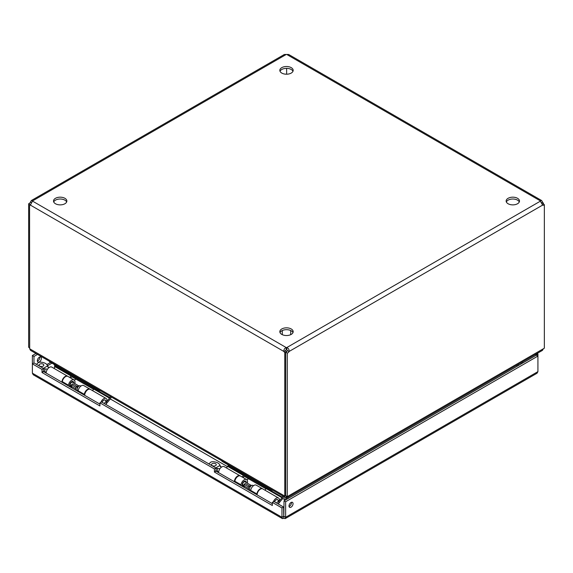 <?xml version="1.0" encoding="UTF-8"?>
<svg xmlns="http://www.w3.org/2000/svg" width="573" height="573" viewBox="0 0 573 573"><rect width="100%" height="100%" fill="white"/><g stroke="black" fill="none" stroke-linecap="round" stroke-linejoin="round"><path stroke-width="0.86" d="M272.34 502.392L273.937 501.475L283.571 507.033L281.973 507.957L272.34 502.392L272.34 505.508L214.424 472.066L214.424 468.958L99.931 402.855L99.931 405.963L42.015 372.529L42.015 369.42L32.382 363.855L33.972 362.938L43.605 368.496L43.605 371.605L99.931 404.123M42.015 369.42L43.605 368.496M42.015 372.529L43.605 371.605M99.931 402.855L101.521 401.938L216.021 468.041L216.021 471.149L272.34 503.667M214.424 468.958L216.021 468.041M214.424 472.066L216.021 471.149M281.973 507.957L281.973 517.283L282.417 518.622L33.263 374.778L32.382 373.181L32.382 355.518L33.972 356.442L37.51 354.393M282.417 518.622L283.807 518.343L283.571 507.033M289 506.016A2.865 1.655 -60 0 1 290.253 503.13A2.865 1.655 -60 0 1 292.459 502.363A2.865 1.655 -60 0 1 292.459 505.673A2.865 1.655 -60 0 1 289.594 507.327A2.865 1.655 -60 0 1 289 506.016M289.043 506.446A2.865 1.655 120 0 0 291.421 502.328M37.338 360.718A2.865 1.655 -60 0 1 38.592 357.839A2.865 1.655 -60 0 1 40.798 357.065A2.865 1.655 -60 0 1 40.798 360.374A2.865 1.655 -60 0 1 37.933 362.029A2.865 1.655 -60 0 1 37.338 360.718M37.374 361.148A2.865 1.655 120 0 0 39.759 357.029M283.571 516.366L281.973 517.283L32.382 373.181M33.972 362.938L33.972 356.442M35.92 353.477L32.382 355.518M283.807 516.502L284.043 500.816L536.328 355.16L535.49 354.393M536.328 355.16L537.925 356.077L537.925 353.964L537.08 353.477M536.328 354.88L537.925 353.964M283.807 518.343L285.189 518.622L285.641 517.283L285.641 501.733L537.925 356.077L537.925 371.626L537.044 373.224L285.189 518.629M284.043 516.366L285.641 517.283L537.925 371.626M284.043 500.816L285.641 501.733M66.654 201.947A6.668 3.846 0 0 0 60.186 199.017A6.668 3.846 0 0 0 53.712 201.947M55.466 203.744A6.668 3.846 180 0 1 53.518 201.023A6.668 3.846 180 0 1 60.186 197.176A6.668 3.846 180 0 1 66.855 201.023A6.668 3.846 180 0 1 62.736 204.582A6.668 3.846 180 0 1 55.466 203.744M292.975 71.281A6.668 3.846 0 0 0 286.5 68.352A6.668 3.846 0 0 0 280.025 71.281M281.787 73.079A6.668 3.846 180 0 1 279.832 70.357A6.668 3.846 180 0 1 286.5 66.511A6.668 3.846 180 0 1 293.168 70.357A6.668 3.846 180 0 1 289.05 73.917A6.668 3.846 180 0 1 281.787 73.079M292.975 332.605A6.668 3.846 0 0 0 286.5 329.676A6.668 3.846 0 0 0 280.025 332.605M281.787 334.41A6.668 3.846 180 0 1 279.832 331.688A6.668 3.846 180 0 1 286.5 327.835A6.668 3.846 180 0 1 293.168 331.688A6.668 3.846 180 0 1 289.05 335.241A6.668 3.846 180 0 1 281.787 334.41M519.288 201.947A6.668 3.846 0 0 0 512.814 199.017A6.668 3.846 0 0 0 506.346 201.947M508.101 203.744A6.668 3.846 180 0 1 506.145 201.023A6.668 3.846 180 0 1 512.814 197.176A6.668 3.846 180 0 1 519.482 201.023A6.668 3.846 180 0 1 515.371 204.582A6.668 3.846 180 0 1 508.101 203.744M517.806 364.607L518.629 365.08L518.379 365.524M286.736 496.282L286.736 496.927L287.868 497.357L287.868 498.61M516.438 365.395L517.519 366.018M286.736 496.927L286.736 499.262M55.739 365.868L54.371 366.663L55.044 367.049M71.754 376.697L93.585 389.296M110.295 398.951L227.474 466.601M244.191 476.249L266.015 488.855M282.725 498.503L285.39 500.036M286.264 499.534L286.264 496.003L286.264 496.927L285.132 497.357L30.548 350.375L29.689 348.792L284.666 496.003L285.132 499.892M54.836 364.815L54.371 365.08L55.051 366.262M287.868 497.357L288.334 496.003L543.311 348.792L542.452 350.375L287.868 497.357M543.311 348.792L544.35 348.198L544.35 204.654A2.134 1.232 -60 0 1 542.738 205.191A2.134 1.232 -60 0 1 542.624 205.098L540.353 201.173L541.034 200.414L541.635 200.529L542.624 202.183A2.134 1.232 -120 0 0 543.426 203.257L542.137 204.002M284.666 496.003L285.705 495.53M30.62 204.547A2.134 1.232 -60 0 1 30.247 204.654L28.65 203.737L28.65 347.274L29.574 347.811M543.426 204.117L543.426 203.257M28.65 203.737A2.134 1.232 120 0 0 30.376 202.183L31.365 200.529L32.647 200.872L30.376 205.098A2.134 1.232 60 0 1 30.262 205.191A2.134 1.232 60 0 1 29.574 205.249L29.689 348.792M29.574 205.249L30.562 204.683M287.295 496.605L287.295 353.061L285.705 352.144L285.705 495.681L287.295 496.605L288.334 496.003M542.624 202.183L541.506 202.828M286.629 68.352L286.629 74.211M541.635 200.529L288.685 54.492L286.758 54.464A2.134 1.232 180 0 1 286.242 54.464L284.315 54.492L31.393 200.514M542.208 204.167A2.134 1.232 120 0 0 542.753 203.737L544.35 204.654M286.242 54.464L32.647 200.872A2.134 1.232 180 0 1 32.661 201.023A2.134 1.232 180 0 1 32.647 201.173L286.242 347.582A2.134 1.232 180 0 1 286.758 347.582C288.541 348.291 289.301 349.602 289.028 351.514L287.431 350.59L286.758 349.423A2.134 1.232 0 0 0 286.242 349.423L285.569 350.59A2.134 1.232 -120 0 0 286.371 351.664L284.774 352.588A2.134 1.232 60 0 1 283.972 351.514C283.699 349.602 284.459 348.291 286.242 347.582L286.242 349.423M542.624 205.098L289.028 351.514A2.134 1.232 -60 0 1 287.295 353.061M286.758 54.464L540.353 200.872A2.134 1.232 180 0 0 540.339 201.023A2.134 1.232 180 0 0 540.353 201.173L286.758 347.582L286.758 349.423M285.705 352.144A2.134 1.232 120 0 0 287.431 350.59M285.569 350.59L283.972 351.514L30.376 205.098M284.774 352.588L284.774 496.068M31.494 202.828L30.376 202.183M48.59 367.458L47.509 365.939C47.058 362.43 38.821 361.162 37.882 363.074L36.378 364.321M39.759 364.163A2.378 1.375 180 0 1 42.352 363.862A2.378 1.375 180 0 1 43.82 365.13A2.378 1.375 180 0 1 41.442 366.505A2.378 1.375 180 0 1 39.064 365.13A2.378 1.375 180 0 1 39.759 364.163M41.263 366.498A2.378 1.375 180 0 1 41.621 366.498M42.939 371.368L46.198 372.414M47.502 369.184L42.939 368.632M69.569 385.808A2.743 1.583 120 0 0 69.863 385.801L70.837 385.672M72.742 382.37L72.37 381.46A2.743 1.583 120 0 0 72.341 381.396M78.802 385.865L72.535 382.255A1.905 1.103 120 0 0 71.066 382.764A1.905 1.103 120 0 0 70.235 384.676A1.905 1.103 120 0 0 70.629 385.55L71.561 386.087M80.9 386.109L80.449 385.851A2.743 1.583 120 0 0 79.769 385.736L78.53 385.901A1.905 1.103 120 0 0 77.104 387.069M79.769 385.736A2.743 1.583 120 0 0 77.133 389.346A2.743 1.583 120 0 0 77.262 390.077A2.743 1.583 120 0 0 77.706 390.607L78.157 390.865M105.69 404.337A1.433 0.824 120 0 0 106.385 402.826A1.433 0.824 120 0 0 106.32 402.447L105.575 400.634A2.743 1.583 120 0 0 105.138 400.104A2.743 1.583 120 0 0 102.109 402.275M106.32 402.447A1.433 0.824 120 0 0 105.346 402.253A1.433 0.824 120 0 0 104.408 403.6M43.347 368.346L47.509 365.939L47.373 365.323L48.196 367.236M46.162 373.08A4.648 2.686 -60 0 1 48.168 368.367A4.648 2.686 -60 0 1 51.778 367.1L67.55 376.203A4.648 2.686 -60 0 1 67.707 376.311M61.941 382.191A4.648 2.686 -60 0 1 63.947 377.478A4.648 2.686 -60 0 1 67.55 376.203M105.776 401.114A2.851 1.647 120 0 0 105.188 400.011A2.851 1.647 120 0 0 102.058 402.239M84.704 395.334A4.648 2.686 -60 0 1 86.709 390.621A4.648 2.686 -60 0 1 90.312 389.346L106.091 398.457A4.648 2.686 -60 0 1 107.058 400.584L105.84 401.286M100.891 402.296A4.648 2.686 -60 0 1 106.091 398.457M92.497 390.607L93.779 389.067A1.246 0.723 120 0 0 94.094 388.537L71.338 375.401A1.246 0.723 120 0 1 71.016 375.924L69.734 377.464M106.213 402.189L109.55 398.178A1.246 0.723 120 0 0 109.873 397.648L110.374 396.466M111.298 396.996L110.94 397.834A3.051 1.762 -60 0 1 110.159 399.123L105.776 404.388M53.955 368.353L55.237 366.82A1.246 0.723 120 0 0 55.56 366.29L55.918 365.438M100.755 390.908A3.81 2.199 180 0 1 99.043 390.342L99.043 389.919M50.116 361.678L50.116 362.093L99.043 390.342M50.116 362.093A3.81 2.199 180 0 1 49.135 361.105M72.241 375.924A3.051 1.762 -60 0 1 71.618 376.869L70.672 378.008M221.371 467.217L219.946 465.491C219.488 461.981 211.258 460.713 210.312 462.626L208.808 463.879M212.189 463.715A2.378 1.375 180 0 1 214.782 463.414A2.378 1.375 180 0 1 216.25 464.682A2.378 1.375 180 0 1 213.872 466.057A2.378 1.375 180 0 1 211.494 464.682A2.378 1.375 180 0 1 212.189 463.715M213.693 466.05A2.378 1.375 180 0 1 214.051 466.05M215.369 470.92L218.635 471.966M219.939 468.743L215.369 468.184M242.114 485.367A2.743 1.583 120 0 0 242.293 485.352L243.267 485.224M251.232 485.417L244.965 481.807A1.905 1.103 120 0 0 243.496 482.316A1.905 1.103 120 0 0 242.666 484.235A1.905 1.103 120 0 0 243.059 485.102L244.098 485.703M253.438 485.725L252.879 485.403A2.743 1.583 120 0 0 252.199 485.288L250.96 485.46A1.905 1.103 120 0 0 249.635 486.463M252.199 485.288A2.743 1.583 120 0 0 249.57 488.898A2.743 1.583 120 0 0 249.692 489.629A2.743 1.583 120 0 0 250.136 490.159L250.695 490.481M278.12 503.889A1.433 0.824 120 0 0 278.815 502.378A1.433 0.824 120 0 0 278.75 501.998L278.012 500.193A2.743 1.583 120 0 0 277.568 499.656A2.743 1.583 120 0 0 274.539 501.826M278.75 501.998A1.433 0.824 120 0 0 277.776 501.805A1.433 0.824 120 0 0 276.838 503.151M215.777 467.897L219.946 465.491L219.803 464.882L220.626 466.787M218.592 472.639A4.648 2.686 -60 0 1 220.598 467.919A4.648 2.686 -60 0 1 224.208 466.651L239.987 475.755A4.648 2.686 -60 0 1 240.187 475.898M234.371 481.743A4.648 2.686 -60 0 1 236.377 477.03A4.648 2.686 -60 0 1 239.987 475.755M278.206 500.666A2.851 1.647 120 0 0 277.626 499.57A2.851 1.647 120 0 0 274.488 501.79M257.134 494.886A4.648 2.686 -60 0 1 259.139 490.173A4.648 2.686 -60 0 1 262.749 488.898L278.521 498.009A4.648 2.686 -60 0 1 279.488 500.136L278.277 500.838M273.335 501.819A4.648 2.686 -60 0 1 278.521 498.009M264.927 490.159L266.209 488.619A1.246 0.723 120 0 0 266.531 488.096L243.769 474.953A1.246 0.723 120 0 1 243.446 475.475L242.164 477.015M278.643 501.74L281.988 497.729A1.246 0.723 120 0 0 282.303 497.199L282.811 496.017M283.728 496.547L283.37 497.385A3.051 1.762 -60 0 1 282.589 498.675L278.206 503.939M226.385 467.905L227.667 466.372A1.246 0.723 120 0 0 227.99 465.842L228.348 464.99M273.185 490.459A3.81 2.199 180 0 1 271.48 489.894L271.48 489.478M222.553 461.229L222.553 461.645L271.48 489.894M222.553 461.645A3.81 2.199 180 0 1 221.565 460.656M244.678 475.475A3.051 1.762 -60 0 1 244.055 476.421L243.102 477.56M234.751 481.965L234.851 481.241A4.648 2.686 -60 0 1 237.1 476.987A4.648 2.686 -60 0 1 240.416 476.005L246.569 479.558A4.648 2.686 -60 0 1 247.321 483.161M240.904 485.517L241.004 484.794A4.648 2.686 -60 0 1 243.253 480.539A4.648 2.686 -60 0 1 246.569 479.558M256.761 494.671L256.862 493.947A4.648 2.686 -60 0 1 259.111 489.686A4.648 2.686 -60 0 1 262.42 488.712L256.267 485.159A4.648 2.686 120 0 0 252.958 486.133A4.648 2.686 120 0 0 250.702 490.395L250.602 491.118M242.078 485.618L242.931 486.112A2.851 1.647 120 0 0 244.112 485.99M246.254 482.552A2.851 1.647 120 0 0 245.667 481.119A2.851 1.647 120 0 0 243.64 481.714A2.851 1.647 120 0 0 242.257 484.328L242.007 486.148M242.701 486.556L242.931 486.112M246.827 479.744L248.532 478.756M249.692 487.709L249.613 485.997L245.301 483.512L244.034 484.321L248.345 486.806L248.424 488.518A9.003 5.2 120 0 0 248.653 489.987M244.034 484.321L244.112 486.033A9.003 5.2 120 0 0 244.342 487.501M249.613 485.997L248.345 486.806M62.213 382.349L62.314 381.632A4.648 2.686 -60 0 1 64.563 377.371A4.648 2.686 -60 0 1 67.879 376.389L74.032 379.942A4.648 2.686 -60 0 1 74.777 383.545M68.366 385.901L68.466 385.185A4.648 2.686 -60 0 1 70.715 380.923A4.648 2.686 -60 0 1 74.032 379.942M84.217 395.055L84.317 394.339A4.648 2.686 -60 0 1 86.566 390.077A4.648 2.686 -60 0 1 89.882 389.096L83.73 385.543A4.648 2.686 120 0 0 80.413 386.524A4.648 2.686 120 0 0 78.164 390.779L78.064 391.502M69.541 386.001L70.393 386.496A2.851 1.647 120 0 0 71.568 386.374M73.716 382.936A2.851 1.647 120 0 0 73.129 381.503A2.851 1.647 120 0 0 71.102 382.105A2.851 1.647 120 0 0 69.72 384.712L69.462 386.539M70.157 386.94L70.393 386.496M74.282 380.128L75.994 379.147M77.154 388.093L77.076 386.381L72.764 383.896L71.496 384.705L75.801 387.198L75.887 388.909A9.003 5.2 120 0 0 76.109 390.371M71.496 384.705L71.575 386.417A9.003 5.2 120 0 0 71.797 387.885M77.076 386.381L75.801 387.198M46.836 364.564L50.617 362.38M51.964 363.153L47.538 365.717M522.024 362.172L523.106 362.795M521.752 363.576L520.678 362.945M45.303 368.905A2.743 1.583 120 0 0 44.809 370.688A2.743 1.583 120 0 0 45.303 371.891M47.509 365.997A3.639 2.099 -60 0 1 47.781 366.899M93.779 389.067L109.55 398.178M94.094 388.537L109.873 397.648M55.237 366.82L71.016 375.924M55.56 366.29L71.338 375.401M217.74 468.456A2.743 1.583 120 0 0 217.239 470.24A2.743 1.583 120 0 0 217.74 471.45M219.939 465.548A3.639 2.099 -60 0 1 220.218 466.451M266.209 488.619L281.988 497.729M266.531 488.096L282.303 497.199M227.667 466.372L243.446 475.475M227.99 465.842L243.769 474.953M234.851 481.241L241.004 484.794M250.702 490.395L256.862 493.947M244.112 486.033L248.424 488.518M62.314 381.632L68.466 385.185M78.164 390.779L84.317 394.339M71.575 386.417L75.887 388.909M282.31 330.535L282.31 334.682M290.69 330.535L290.69 334.682M104.752 399.882L105.138 400.104M245.172 481.922L244.807 481.026M277.182 499.434L277.568 499.656"/></g></svg>
